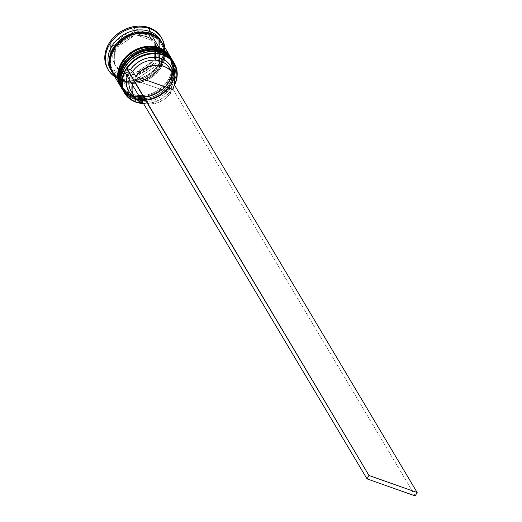 <?xml version="1.0" encoding="UTF-8"?>
<svg xmlns="http://www.w3.org/2000/svg" width="522" height="522" viewBox="0 0 522 522"><rect width="100%" height="100%" fill="white"/><g stroke="black" fill="none" stroke-linecap="round" stroke-linejoin="round"><path stroke-width="0.39" stroke-dasharray="2.61 1.96" d="M123.512 91.357A28.984 23.771 149.2 0 0 134.702 100.289L134.924 98.658A27.744 22.753 149.2 0 0 171.105 84.062A27.744 22.753 149.2 0 0 161.187 53.166A27.744 22.753 -30.8 0 1 171.895 61.72A27.744 22.753 -30.8 0 1 166.211 90.41A27.744 22.753 -30.8 0 1 134.924 98.658L134.076 97.236A27.744 22.753 149.2 0 0 165.363 88.981A27.744 22.753 149.2 0 0 171.046 60.291A27.744 22.753 149.2 0 0 160.339 51.743L155.589 50.588L150.519 50.353L145.318 51.045L140.19 52.644L135.335 55.078L130.937 58.255L127.159 62.059L124.158 66.34L122.037 70.933L120.882 75.664L120.745 80.349L121.619 84.805L123.479 88.87L126.252 92.381L129.828 95.206L134.076 97.236L138.826 98.384L143.896 98.619L149.096 97.927L154.218 96.335L159.079 93.901L163.477 90.724L167.255 86.92L170.257 82.639L172.377 78.046L173.526 73.315L173.669 68.63L172.789 64.167L170.929 60.108L168.162 56.591L164.58 53.773L160.339 51.743L161.187 53.166L160.339 51.743A27.744 22.753 149.2 0 0 129.051 59.991A27.744 22.753 149.2 0 0 123.368 88.681A27.744 22.753 149.2 0 0 134.076 97.236A27.744 22.753 149.2 0 0 170.257 82.639A27.744 22.753 149.2 0 0 160.339 51.743L155.589 50.588L150.519 50.353L145.318 51.045L140.19 52.644L135.335 55.078L130.937 58.255L127.159 62.059L124.158 66.34L122.037 70.933L120.882 75.664L120.745 80.349L121.619 84.805L123.479 88.87L126.252 92.381L129.828 95.206L134.076 97.236L138.826 98.384L143.896 98.619L149.096 97.927L154.218 96.335L159.079 93.901L163.477 90.724L167.255 86.92L170.257 82.639L172.377 78.046L173.526 73.315L173.669 68.63L172.789 64.167L170.929 60.108L168.162 56.591L164.58 53.773L160.339 51.743A27.744 22.753 149.2 0 0 124.158 66.34A27.744 22.753 149.2 0 0 134.076 97.236L134.924 98.658A27.744 22.753 -30.8 0 1 124.216 90.11A27.744 22.753 -30.8 0 1 129.9 61.42A27.744 22.753 -30.8 0 1 161.187 53.166L162.14 52.761L161.187 53.166A27.744 22.753 149.2 0 0 125.006 67.762A27.744 22.753 149.2 0 0 134.924 98.658A27.744 22.753 -30.8 0 1 125.006 67.762A27.744 22.753 -30.8 0 1 161.187 53.166L165.428 55.195L169.011 58.02L171.777 61.531L173.643 65.596L174.518 70.052L174.374 74.737L173.226 79.468L171.105 84.062L168.104 88.342L164.326 92.146L159.928 95.324L155.067 97.758L149.945 99.35L144.744 100.048L139.674 99.813L134.924 98.658L130.676 96.629L127.1 93.81L124.327 90.293L122.468 86.234L121.593 81.771L121.73 77.086L122.885 72.356L125.006 67.762L128.007 63.482L131.785 59.678L136.183 56.5L141.038 54.066L146.167 52.474L151.367 51.782L156.437 52.017L161.187 53.166A27.744 22.753 -30.8 0 1 171.105 84.062A27.744 22.753 -30.8 0 1 134.924 98.658L134.702 100.289A28.984 23.771 -30.8 0 1 124.086 92.257M121.313 87.089A28.984 23.771 149.2 0 0 133.971 99.063A28.984 23.771 -30.8 0 1 123.159 90.737L134.147 99.219L150.923 99.695L166.466 90.932L174.903 76.219L172.952 61.094M122.663 89.928A28.984 23.771 149.2 0 0 133.854 98.86A28.984 23.771 -30.8 0 1 121.195 86.887M161.291 51.339A28.984 23.771 -30.8 0 1 173.95 63.312A28.984 23.771 -30.8 0 1 165.056 91.637A28.984 23.771 -30.8 0 1 133.854 98.86L133.854 98.86A28.984 23.771 149.2 0 0 166.485 90.293A28.984 23.771 149.2 0 0 172.534 60.369M172.599 60.474A28.984 23.771 -30.8 0 1 166.662 90.45A28.984 23.771 -30.8 0 1 133.971 99.063A28.984 23.771 149.2 0 0 165.174 91.846A28.984 23.771 149.2 0 0 174.067 63.514A28.984 23.771 149.2 0 0 161.409 51.541M121.698 88.303A28.984 23.771 149.2 0 0 132.882 97.236L133.103 95.604A27.744 22.753 149.2 0 0 169.291 81.008A27.744 22.753 149.2 0 0 159.367 50.112A27.744 22.753 -30.8 0 1 170.074 58.666A27.744 22.753 -30.8 0 1 164.391 87.357A27.744 22.753 -30.8 0 1 133.103 95.604L132.255 94.182A27.744 22.753 149.2 0 0 163.543 85.928A27.744 22.753 149.2 0 0 169.226 57.237A27.744 22.753 149.2 0 0 158.518 48.69L153.768 47.535L148.698 47.3L143.498 47.998L138.376 49.59L133.515 52.024L129.117 55.201L125.339 59.006L122.337 63.286L120.217 67.88L119.068 72.61L118.925 77.295L119.806 81.752L121.665 85.817L124.432 89.327L128.014 92.153L132.255 94.182L137.005 95.33L142.075 95.565L147.276 94.873L152.404 93.281L157.259 90.848L161.657 87.67L165.435 83.866L168.436 79.585L170.557 74.992L171.712 70.261L171.849 65.576L170.975 61.113L169.115 57.055L166.342 53.538L162.766 50.719L158.518 48.69L159.367 50.112L158.518 48.69A27.744 22.753 149.2 0 0 127.231 56.937A27.744 22.753 149.2 0 0 121.548 85.628A27.744 22.753 149.2 0 0 132.255 94.182A27.744 22.753 149.2 0 0 168.436 79.585A27.744 22.753 149.2 0 0 158.518 48.69L153.768 47.535L148.698 47.3L143.498 47.998L138.376 49.59L133.515 52.024L129.117 55.201L125.339 59.006L122.337 63.286L120.217 67.88L119.068 72.61L118.925 77.295L119.806 81.752L121.665 85.817L124.432 89.327L128.014 92.153L132.255 94.182L137.005 95.33L142.075 95.565L147.276 94.873L152.404 93.281L157.259 90.848L161.657 87.67L165.435 83.866L168.436 79.585L170.557 74.992L171.712 70.261L171.849 65.576L170.975 61.113L169.115 57.055L166.342 53.538L162.766 50.719L158.518 48.69A27.744 22.753 149.2 0 0 122.337 63.286A27.744 22.753 149.2 0 0 132.255 94.182L133.103 95.604A27.744 22.753 -30.8 0 1 122.396 87.057A27.744 22.753 -30.8 0 1 128.086 58.366A27.744 22.753 -30.8 0 1 159.367 50.112L160.319 49.707L159.367 50.112A27.744 22.753 149.2 0 0 123.185 64.708A27.744 22.753 149.2 0 0 133.103 95.604A27.744 22.753 -30.8 0 1 123.185 64.708A27.744 22.753 -30.8 0 1 159.367 50.112L163.614 52.141L167.19 54.967L169.963 58.477L171.823 62.542L172.697 66.999L172.56 71.684L171.405 76.414L169.291 81.008L166.283 85.288L162.505 89.092L158.107 92.27L153.253 94.704L148.124 96.302L142.924 96.994L137.854 96.759L133.103 95.604L128.862 93.575L125.287 90.756L122.513 87.239L120.654 83.181L119.773 78.718L119.916 74.033L121.065 69.302L123.185 64.708L126.187 60.428L129.965 56.624L134.363 53.446L139.224 51.012L144.346 49.42L149.546 48.729L154.616 48.964L159.367 50.112A27.744 22.753 -30.8 0 1 169.291 81.008A27.744 22.753 -30.8 0 1 133.103 95.604L132.882 97.236A28.984 23.771 -30.8 0 1 122.004 88.805M119.492 84.035A28.984 23.771 149.2 0 0 132.151 96.009A28.984 23.771 -30.8 0 1 120.967 87.083C123.557 91.337 127.342 94.365 132.327 96.165L149.109 96.642L164.645 87.879L173.082 73.165L171.131 58.04M120.85 86.874A28.984 23.771 149.2 0 0 132.033 95.807A28.984 23.771 -30.8 0 1 119.375 83.833M159.471 48.285A28.984 23.771 -30.8 0 1 172.13 60.258A28.984 23.771 -30.8 0 1 163.236 88.583A28.984 23.771 -30.8 0 1 132.033 95.807L132.033 95.807A28.984 23.771 149.2 0 0 164.671 87.239A28.984 23.771 149.2 0 0 170.72 57.316M170.779 57.42A28.984 23.771 -30.8 0 1 164.841 87.396A28.984 23.771 -30.8 0 1 132.151 96.009A28.984 23.771 149.2 0 0 163.353 88.792A28.984 23.771 149.2 0 0 172.253 60.461A28.984 23.771 149.2 0 0 159.595 48.487M150.336 34.948A27.744 22.753 149.2 0 0 120.471 41.864A27.744 22.753 149.2 0 0 111.956 68.976A27.744 22.753 149.2 0 0 124.073 80.44A27.744 22.753 149.2 0 0 153.938 73.524A27.744 22.753 149.2 0 0 162.453 46.412A27.744 22.753 149.2 0 0 150.336 34.948A27.744 22.753 -30.8 0 1 162.453 46.412A27.744 22.753 -30.8 0 1 153.938 73.524A27.744 22.753 -30.8 0 1 124.073 80.44A27.744 22.753 -30.8 0 1 111.956 68.976A27.744 22.753 -30.8 0 1 120.471 41.864A27.744 22.753 -30.8 0 1 150.336 34.948M150.525 33.591A28.782 23.601 -30.8 0 1 160.815 65.641A28.782 23.601 -30.8 0 1 123.283 80.779L128.21 81.974L133.469 82.215L138.859 81.497L144.176 79.846L149.214 77.321L153.781 74.026L157.696 70.079L160.815 65.641L163.014 60.878L164.208 55.965L164.352 51.11L163.445 46.484L160.026 40.155M124.973 71.886A28.573 23.431 -30.8 0 1 126.931 68.486A28.573 23.431 -30.8 0 0 124.973 71.886L124.83 72.18A28.573 23.431 -30.8 0 1 124.973 71.886L128.425 73.106A24.43 20.038 149.2 0 0 127.218 76.186L128.425 73.106L124.973 71.886M107.793 69.002A31.059 25.474 149.2 0 0 119.779 78.574L120.386 79.592A31.059 25.474 -30.8 0 1 114.86 76.819A31.059 25.474 149.2 0 0 120.386 79.592L121.972 78.913A28.984 23.771 -30.8 0 1 111.421 70.979M173.846 62.62A28.984 23.771 -30.8 0 1 166.929 92.12A28.984 23.771 -30.8 0 1 134.702 100.289L135.792 102.116L134.702 100.289A28.984 23.771 149.2 0 0 167.386 91.67A28.984 23.771 149.2 0 0 173.324 61.694M172.293 59.965A28.984 23.771 -30.8 0 1 166.022 89.784A28.984 23.771 -30.8 0 1 133.488 98.253L132.882 97.236L133.488 98.253A28.984 23.771 -30.8 0 1 122.298 89.321L122.292 89.301M112.602 73.034A28.984 23.771 149.2 0 0 123.792 81.967L131.668 95.2A28.984 23.771 -30.8 0 1 120.484 86.267M110.788 69.981A28.984 23.771 149.2 0 0 121.972 78.913L123.185 80.949A28.984 23.771 -30.8 0 1 112.308 72.519M123.89 81.797A28.782 23.601 149.2 0 0 161.422 66.659A28.782 23.601 149.2 0 0 151.132 34.609A28.782 23.601 149.2 0 0 113.6 49.747A28.782 23.601 149.2 0 0 123.89 81.797L119.486 79.696L115.773 76.767L112.896 73.126L110.971 68.904L110.057 64.278L110.207 59.423L111.401 54.51L113.6 49.747L116.713 45.31L120.628 41.362L125.195 38.067L130.232 35.542L135.55 33.891L140.94 33.173L146.206 33.415L151.132 34.609L155.536 36.71L159.243 39.639L162.12 43.28L164.052 47.502L164.959 52.128L164.815 56.983L163.621 61.896L161.422 66.659L158.303 71.096L154.388 75.044L149.821 78.339L144.783 80.864L139.465 82.515L134.076 83.233L128.817 82.991L123.89 81.797M153.37 40.964L152.163 38.928A22.772 18.681 149.2 0 0 145.26 34.445L146.467 36.481A22.772 18.681 -30.8 0 1 153.37 40.964L150.258 38.334L146.467 36.481L145.26 34.445A22.772 18.681 149.2 0 0 136.392 33.356L137.606 35.392A22.772 18.681 -30.8 0 1 146.467 36.481L142.186 35.483L137.606 35.392L153.37 40.964L152.163 38.928L136.392 33.356L140.973 33.447L145.26 34.445L149.044 36.299L152.163 38.928L136.392 33.356L137.606 35.392L153.37 40.964M167.758 87.813L170.785 92.903A22.361 18.342 -30.8 0 1 143.302 103.206L150.108 104.132L157.957 102.638L165.174 98.723L170.785 92.903L133.789 79.82L130.761 74.731L128.425 73.106L130.761 74.731A22.361 18.342 149.2 0 0 129.188 79.507A22.361 18.342 -30.8 0 1 130.761 74.731L133.789 79.82L170.785 92.903L167.758 87.813A22.361 18.342 -30.8 0 1 139.655 97.908A22.361 18.342 149.2 0 0 167.758 87.813L168.88 87.409L166.1 90.828L162.76 93.829L158.962 96.302L154.845 98.162L150.551 99.356L146.225 99.826L142.017 99.571L138.069 98.586A24.43 20.038 149.2 0 0 168.88 87.409L167.758 87.813M134.611 96.975A24.43 20.038 149.2 0 0 138.069 98.586L139.655 97.908L142.682 102.997L139.655 97.908L138.069 98.586L134.519 96.916M143.426 103.402L150.832 102.854L155.895 101.431L160.737 99.206L165.187 96.257L169.102 92.688L172.325 88.629L168.88 87.409L172.325 88.629A28.573 23.431 -30.8 0 1 143.426 103.402M131.022 91.017A22.361 18.342 149.2 0 0 139.655 97.908A22.361 18.342 -30.8 0 1 132.79 93.412M132.223 84.597A22.361 18.342 -30.8 0 1 133.789 79.82L132.223 84.59M115.838 50.236L114.625 48.2A22.772 18.681 149.2 0 0 114.736 64.46L115.943 66.496A22.772 18.681 -30.8 0 1 115.838 50.236L114.39 54.451L113.913 58.692L114.442 62.77L115.943 66.496L115.838 50.236L114.625 48.2L114.736 64.46L113.228 60.735L112.7 56.657L113.176 52.415L114.625 48.2L114.736 64.46L115.943 66.496L115.838 50.236M118.005 69.335L116.797 67.299A22.772 18.681 149.2 0 0 132.562 72.878L133.776 74.914A22.772 18.681 -30.8 0 1 118.005 69.335L121.124 71.964L124.908 73.817L129.195 74.816L133.776 74.914L118.005 69.335L116.797 67.299L132.562 72.878L127.981 72.78L123.701 71.782L119.91 69.928L116.797 67.299L132.562 72.878L133.776 74.914L118.005 69.335M137.86 74.248L136.647 72.212A22.772 18.681 149.2 0 0 152.307 61.524L153.52 63.56A22.772 18.681 -30.8 0 1 137.86 74.248L142.428 72.669L146.689 70.281L150.44 67.201L153.52 63.56L137.86 74.248L136.647 72.212L152.307 61.524L149.233 65.165L145.475 68.245L141.214 70.633L136.647 72.212L152.307 61.524L153.52 63.56L137.86 74.248M155.543 60.063L154.329 58.027A22.772 18.681 149.2 0 0 154.225 41.767L155.439 43.802A22.772 18.681 -30.8 0 1 155.543 60.063L156.992 55.854L157.468 51.606L156.939 47.528L155.439 43.802L155.543 60.063L154.329 58.027L154.225 41.767L155.726 45.492L156.254 49.57L155.784 53.818L154.329 58.027L154.225 41.767L155.439 43.802L155.543 60.063M170.838 84.016L174.218 85.21L170.838 84.016A24.43 20.038 149.2 0 0 172.978 74.131L172.28 80.12L170.838 84.016L169.715 84.42L170.838 84.016M161.037 37.016L163.118 41.564L164.097 46.556L163.941 51.802L162.655 57.094L160.28 62.235L156.92 67.031L152.692 71.286L147.765 74.848L142.33 77.569L136.594 79.351L130.774 80.127L125.097 79.866L119.779 78.574L115.029 76.303L111.023 73.145L107.806 69.021M110.644 44.683L110.801 69.269L134.637 77.693L158.316 61.544L158.153 36.958L134.317 28.534L110.644 44.683L110.801 69.269L112.015 71.305L111.852 46.719L110.644 44.683L111.852 46.719L135.531 30.57L159.367 38.993L159.53 63.58L135.85 79.729L112.015 71.305L110.801 69.269L134.637 77.693L135.85 79.729L134.637 77.693L158.316 61.544L159.53 63.58L158.316 61.544L158.153 36.958L159.367 38.993L158.153 36.958L134.317 28.534L135.531 30.57L134.317 28.534L110.644 44.683M112.113 72.212L115.01 75.879L118.748 78.829L123.185 80.949L128.144 82.15L133.443 82.398L138.878 81.673L144.229 80.01L149.305 77.465L153.905 74.144L157.846 70.176L160.985 65.7L163.197 60.904L164.404 55.958L164.547 51.065L163.634 46.406L162.101 42.869A28.984 23.771 -30.8 0 1 155.615 72.578A28.984 23.771 -30.8 0 1 123.185 80.949L121.972 78.913L120.386 79.592A31.059 25.474 149.2 0 0 151.112 74.033A31.059 25.474 149.2 0 0 164.671 47.156A31.059 25.474 -30.8 0 1 151.112 74.033A31.059 25.474 -30.8 0 1 120.386 79.592L119.779 78.574A31.059 25.474 149.2 0 0 154.799 69.341A31.059 25.474 149.2 0 0 161.161 37.225M161.167 41.355A28.984 23.771 -30.8 0 1 154.147 70.79A28.984 23.771 -30.8 0 1 121.972 78.913A28.984 23.771 149.2 0 0 154.656 70.294A28.984 23.771 149.2 0 0 160.593 40.318M110.918 69.4L112.295 72.108L115.166 75.749L118.879 78.678L123.283 80.779M112.615 73.054L115.616 76.897L119.355 79.846L123.792 81.967L128.751 83.168L134.05 83.416L139.478 82.691L144.835 81.027L149.912 78.483L154.505 75.161L158.453 71.194L161.592 66.718L163.804 61.922L165.011 56.976L165.154 52.083L164.241 47.424L162.296 43.176M170.472 56.911A28.984 23.771 -30.8 0 1 164.202 86.73A28.984 23.771 -30.8 0 1 131.668 95.2L123.792 81.967A28.984 23.771 149.2 0 0 156.476 73.348A28.984 23.771 149.2 0 0 162.414 43.372M170.179 56.409L172.116 60.656L173.036 65.315L172.886 70.209L171.686 75.148L169.474 79.951L166.335 84.42L162.388 88.394L157.788 91.715L152.718 94.26L147.361 95.924L141.932 96.648L136.633 96.4L131.668 95.2L127.231 93.079L123.499 90.13L120.602 86.463M171.803 59.149A28.984 23.771 -30.8 0 1 165.317 88.864A28.984 23.771 -30.8 0 1 132.882 97.236A28.984 23.771 149.2 0 0 165.565 88.616A28.984 23.771 149.2 0 0 171.503 58.64M171.992 59.462L173.937 63.71L174.85 68.369L174.707 73.263L173.506 78.202L171.288 83.005L168.149 87.474L164.208 91.448L159.608 94.769L154.538 97.314L149.181 98.978L143.746 99.702L138.447 99.454L133.488 98.253L129.051 96.133L125.313 93.184L122.422 89.516M174.446 85.288A28.984 23.771 -30.8 0 1 143.524 103.571A28.984 23.771 149.2 0 0 174.446 85.288M174.289 85.236A28.573 23.431 -30.8 0 1 172.325 88.629L172.736 88.773L174.694 85.38L172.736 88.773L172.325 88.629A28.573 23.431 -30.8 0 0 174.289 85.236M112.015 71.305L111.852 46.719L135.531 30.57L159.367 38.993L159.53 63.58L135.85 79.729L112.015 71.305M133.521 36.051L128.954 37.636L124.693 40.018L120.941 43.104L117.861 46.739L133.521 36.051L132.307 34.015A22.772 18.681 149.2 0 0 116.647 44.703L117.861 46.739A22.772 18.681 -30.8 0 1 133.521 36.051L132.307 34.015L116.647 44.703L119.727 41.068L123.479 37.982L127.74 35.6L132.307 34.015L116.647 44.703L117.861 46.739L133.521 36.051M170.714 70.829A22.361 18.342 -30.8 0 1 169.715 84.42A22.361 18.342 149.2 0 0 169.448 68.134M172.749 89.51L169.715 84.42L172.749 89.51M415.186 495.9L172.736 88.773L415.186 495.9M113.365 71.892C115.74 75.814 119.264 78.62 123.929 80.31C144.985 89.314 173.343 60.911 161.044 43.496C158.668 39.574 155.145 36.768 150.48 35.078C129.423 26.074 101.066 54.477 113.365 71.892M123.368 88.681L124.216 90.11M121.548 85.628L122.396 87.057M169.226 57.237L170.074 58.666M171.046 60.291L171.895 61.72"/><path stroke-width="0.78" d="M121.195 86.887A28.984 23.771 -30.8 0 1 130.089 58.555A28.984 23.771 -30.8 0 1 161.291 51.339A28.984 23.771 149.2 0 0 128.601 59.952A28.984 23.771 149.2 0 0 122.663 89.928L123.166 90.743A28.984 23.771 -30.8 0 1 122.787 90.136A28.984 23.771 -30.8 0 1 128.725 60.16A28.984 23.771 -30.8 0 1 161.409 51.541A28.984 23.771 149.2 0 0 130.206 58.764A28.984 23.771 149.2 0 0 121.313 87.089M161.291 51.339A1.24 0.587 -70.5 0 0 161.109 51.182A1.24 0.587 109.5 0 1 161.291 51.339L161.291 51.339A28.984 23.771 149.2 0 1 172.475 60.265L172.599 60.474A28.984 23.771 -30.8 0 0 161.409 51.541M172.534 60.369A28.984 23.771 149.2 0 0 172.475 60.265C169.885 56.011 166.1 52.983 161.115 51.182C139.022 41.845 109.731 71.07 122.663 89.928M119.375 83.833A28.984 23.771 -30.8 0 1 128.268 55.502A28.984 23.771 -30.8 0 1 159.471 48.285A28.984 23.771 149.2 0 0 126.787 56.898A28.984 23.771 149.2 0 0 120.85 86.874L120.967 87.083A28.984 23.771 -30.8 0 1 126.905 57.107A28.984 23.771 -30.8 0 1 159.595 48.487A28.984 23.771 149.2 0 0 128.392 55.71A28.984 23.771 149.2 0 0 119.492 84.035M159.471 48.285A1.24 0.587 -70.5 0 0 159.288 48.128A1.24 0.587 109.5 0 1 159.471 48.285L159.471 48.285A28.984 23.771 149.2 0 1 170.655 57.211L170.779 57.42A28.984 23.771 -30.8 0 0 159.595 48.487M170.72 57.316A28.984 23.771 149.2 0 0 170.655 57.211C168.071 52.957 164.28 49.929 159.295 48.128C137.208 38.791 107.917 68.023 120.85 86.874M119.107 78.815A28.782 23.601 -30.8 0 1 114.357 46.582A28.782 23.601 -30.8 0 1 150.525 33.591L145.599 32.397L140.34 32.155L134.944 32.873L129.626 34.524L124.588 37.049L120.021 40.344L116.106 44.292L112.993 48.729L110.794 53.492L109.6 58.405L109.45 63.26L110.918 69.4M124.973 71.886L123.212 76.466L122.376 81.119L122.494 85.68L123.564 89.993L125.541 93.908L128.36 97.288L131.922 100.009L135.792 102.116A28.984 23.771 149.2 0 0 143.524 103.571A28.984 23.771 -30.8 0 1 135.792 102.116A28.984 23.771 -30.8 0 1 124.601 93.19A28.984 23.771 -30.8 0 1 130.546 63.214A28.984 23.771 -30.8 0 1 163.229 54.595L163.158 55.136A28.573 23.431 -30.8 0 1 174.289 85.236L176.051 80.656L176.886 76.003L176.769 71.436L175.699 67.123L173.722 63.208L170.903 59.834L167.34 57.107L163.158 55.136L158.499 53.981L153.533 53.688L148.431 54.262L143.367 55.691L138.526 57.916L134.069 60.865L130.161 64.428L126.931 68.486A28.573 23.431 -30.8 0 1 163.158 55.136L163.229 54.595A28.984 23.771 149.2 0 0 125.424 69.837A28.984 23.771 149.2 0 0 135.792 102.116L136.105 101.986A28.573 23.431 -30.8 0 1 124.83 72.18M124.086 92.257A28.984 23.771 -30.8 0 1 129.006 61.837A28.984 23.771 -30.8 0 1 162.14 52.761A28.984 23.771 149.2 0 0 129.449 61.381A28.984 23.771 149.2 0 0 123.512 91.357L124.601 93.19M122.004 88.805A28.984 23.771 -30.8 0 1 127.381 58.575A28.984 23.771 -30.8 0 1 160.319 49.707A28.984 23.771 149.2 0 0 127.636 58.327A28.984 23.771 149.2 0 0 121.698 88.303L122.298 89.321A28.984 23.771 -30.8 0 1 128.242 59.345A28.984 23.771 -30.8 0 1 160.926 50.725L160.319 49.707L160.926 50.725A28.984 23.771 -30.8 0 1 172.11 59.658A28.984 23.771 -30.8 0 1 172.293 59.965L169.095 55.795L165.363 52.846L160.926 50.725L155.967 49.518L150.662 49.277L145.233 50.001L139.876 51.665L134.806 54.203L130.206 57.524L126.265 61.498L123.12 65.974L120.908 70.77L119.708 75.716L119.558 80.61L120.478 85.269L122.422 89.516M111.421 70.979A28.984 23.771 -30.8 0 1 116.223 40.514A28.984 23.771 -30.8 0 1 149.409 31.385L149.781 28.671A31.059 25.474 149.2 0 0 111.153 42.132A31.059 25.474 149.2 0 0 114.86 76.819A31.059 25.474 -30.8 0 1 108.4 70.02A31.059 25.474 -30.8 0 1 114.762 37.904A31.059 25.474 -30.8 0 1 149.781 28.671L149.175 27.653A31.059 25.474 149.2 0 0 114.155 36.886A31.059 25.474 149.2 0 0 107.793 69.002L108.4 70.02M163.229 54.595L162.14 52.761L163.229 54.595A28.984 23.771 -30.8 0 1 174.413 63.527A28.984 23.771 -30.8 0 1 174.446 85.288A28.984 23.771 149.2 0 0 163.229 54.595M162.296 43.176L159.399 39.509L155.66 36.56L151.23 34.439A28.984 23.771 149.2 0 0 118.54 43.058A28.984 23.771 149.2 0 0 112.602 73.034L120.484 86.267A28.984 23.771 -30.8 0 1 126.422 56.291A28.984 23.771 -30.8 0 1 159.106 47.672L151.23 34.439L146.264 33.238L140.966 32.99L135.537 33.715L130.18 35.379L125.104 37.923L120.51 41.245L116.563 45.212L113.424 49.688L111.212 54.484L110.005 59.43L109.861 64.323L110.775 68.982L112.719 73.23M161.807 42.354L160.593 40.318A28.984 23.771 149.2 0 0 149.409 31.385A28.984 23.771 149.2 0 0 116.726 40.005A28.984 23.771 149.2 0 0 110.788 69.981L111.995 72.016A28.984 23.771 -30.8 0 1 117.933 42.041A28.984 23.771 -30.8 0 1 150.623 33.421L149.409 31.385L150.623 33.421A28.984 23.771 -30.8 0 1 161.807 42.354A28.984 23.771 -30.8 0 1 162.101 42.869L158.792 38.491L155.054 35.542L150.623 33.421L145.658 32.22L140.359 31.973L134.93 32.697L129.573 34.361L124.497 36.905L119.903 40.227L115.956 44.194L112.817 48.67L110.605 53.466L109.405 58.412L109.255 63.306L110.175 67.964L112.308 72.519A28.984 23.771 -30.8 0 1 111.995 72.016M143.302 103.206A22.361 18.342 -30.8 0 1 142.682 102.997A22.361 18.342 -30.8 0 1 134.056 96.107A22.361 18.342 -30.8 0 1 132.223 84.597L132.066 90.476L132.934 93.79L134.493 96.798L136.686 99.389L139.452 101.477L143.302 103.206M136.105 101.986L143.426 103.402A28.573 23.431 -30.8 0 1 136.105 101.986M134.611 96.975L131.485 94.619L129.084 91.761L127.381 88.453L126.448 84.805L126.311 80.943L127.218 76.186A24.43 20.038 149.2 0 0 134.611 96.975M132.79 93.412A22.361 18.342 -30.8 0 1 129.188 79.507A22.361 18.342 149.2 0 0 131.022 91.017L134.056 96.107M172.482 73.224A22.361 18.342 -30.8 0 1 172.749 89.51L135.746 76.427L132.719 71.338L135.746 76.427A22.361 18.342 -30.8 0 1 172.482 73.224L169.448 68.134A22.361 18.342 149.2 0 0 132.719 71.338L130.383 69.713L126.931 68.486L130.383 69.713L133.162 66.287L136.503 63.292L140.301 60.82L144.418 58.953L148.711 57.766L153.037 57.289L157.246 57.55L161.194 58.529L164.743 60.2L167.777 62.503L170.179 65.354L171.882 68.663L172.978 74.131A24.43 20.038 149.2 0 0 156.163 57.413A24.43 20.038 149.2 0 0 130.383 69.713L132.719 71.338A22.361 18.342 -30.8 0 1 153.625 60.108A22.361 18.342 -30.8 0 1 170.714 70.829M107.917 69.217L105.835 64.663L104.857 59.671L105.013 54.425L106.305 49.133L108.674 43.992L112.041 39.196L116.262 34.941L121.189 31.385L126.624 28.658L132.366 26.876L138.186 26.1L143.863 26.361L149.175 27.653L153.931 29.924L157.931 33.082L161.174 37.245M161.768 38.243L161.161 37.225A31.059 25.474 149.2 0 0 149.175 27.653L149.781 28.671A31.059 25.474 -30.8 0 1 161.768 38.243A31.059 25.474 -30.8 0 1 164.671 47.156A31.059 25.474 149.2 0 0 149.781 28.671L149.409 31.385A28.984 23.771 -30.8 0 1 161.167 41.355M160.026 40.155L154.93 35.692L150.525 33.591M170.296 56.604L162.414 43.372A28.984 23.771 149.2 0 0 151.23 34.439L159.106 47.672A28.984 23.771 -30.8 0 1 170.296 56.604A28.984 23.771 -30.8 0 1 170.472 56.911L167.281 52.742L163.543 49.792L159.106 47.672L154.147 46.465L148.848 46.223L143.413 46.947L138.062 48.611L132.986 51.149L128.386 54.471L124.445 58.444L121.306 62.921L119.088 67.716L117.887 72.662L117.744 77.556L118.657 82.215L120.602 86.463M172.11 59.658L171.503 58.64A28.984 23.771 149.2 0 0 160.319 49.707A28.984 23.771 -30.8 0 1 171.803 59.149M174.413 63.527L173.324 61.694A28.984 23.771 149.2 0 0 162.14 52.761A28.984 23.771 -30.8 0 1 173.846 62.62M135.746 76.427L141.358 70.614L148.574 66.692L156.424 65.198L160.261 65.439L163.849 66.333L167.086 67.853L169.846 69.948L172.045 72.538L173.604 75.54L174.472 78.861L174.616 82.372L174.035 85.96L172.749 89.51L135.746 76.427M174.694 85.38L417.143 492.507L174.694 85.38M126.931 68.486L126.526 68.343L124.569 71.742L367.018 478.87L415.186 495.9L367.018 478.87L124.569 71.742L126.526 68.343L368.976 475.47L417.143 492.507L415.186 495.9L417.143 492.507L368.976 475.47L367.018 478.87L368.976 475.47L126.931 68.486M172.952 61.094L172.599 60.474M171.131 58.04L170.779 57.42"/></g></svg>
